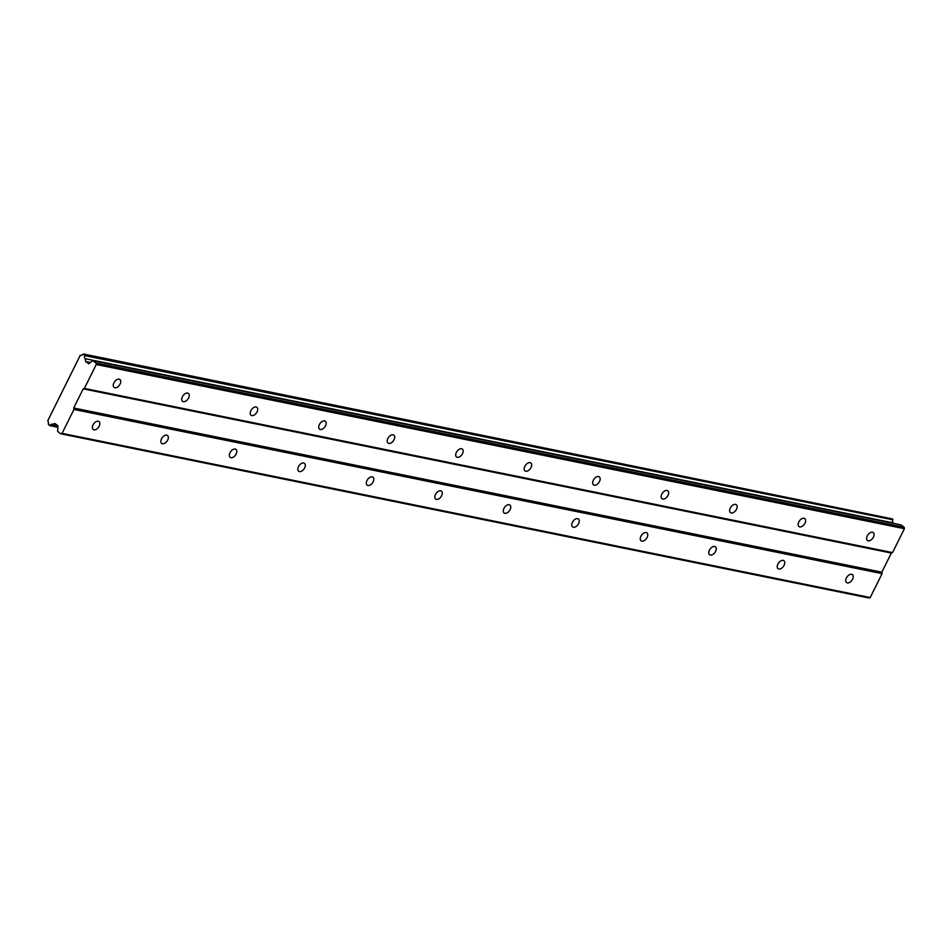<?xml version="1.0" encoding="UTF-8"?>
<svg xmlns="http://www.w3.org/2000/svg" width="952" height="952" viewBox="0 0 952 952"><rect width="100%" height="100%" fill="white"/><g stroke="black" fill="none" stroke-linecap="round" stroke-linejoin="round"><path stroke-width="1.43" d="M98.246 421.236A4.915 2.975 125.8 0 0 93.344 424.342A4.915 2.975 125.8 0 0 93.236 429.53A4.915 2.975 125.8 0 0 93.974 429.84A4.915 2.975 125.8 0 0 98.877 426.734A4.915 2.975 125.8 0 0 98.984 421.558A4.915 2.975 125.8 0 0 98.246 421.236M851.6 574.294A4.915 2.975 125.8 0 0 846.697 577.4A4.915 2.975 125.8 0 0 846.602 582.576A4.915 2.975 125.8 0 0 847.328 582.898A4.915 2.975 125.8 0 0 852.242 579.78A4.915 2.975 125.8 0 0 852.337 574.603A4.915 2.975 125.8 0 0 851.6 574.294M783.115 560.371A4.915 2.975 125.8 0 0 778.212 563.489A4.915 2.975 125.8 0 0 778.105 568.665A4.915 2.975 125.8 0 0 778.843 568.987A4.915 2.975 125.8 0 0 783.758 565.869A4.915 2.975 125.8 0 0 783.853 560.692A4.915 2.975 125.8 0 0 783.115 560.371M714.631 546.46A4.915 2.975 125.8 0 0 709.728 549.578A4.915 2.975 125.8 0 0 709.621 554.754A4.915 2.975 125.8 0 0 710.359 555.064A4.915 2.975 125.8 0 0 715.261 551.958A4.915 2.975 125.8 0 0 715.368 546.781A4.915 2.975 125.8 0 0 714.631 546.46M646.146 532.549A4.915 2.975 125.8 0 0 641.231 535.655A4.915 2.975 125.8 0 0 641.136 540.843A4.915 2.975 125.8 0 0 641.874 541.153A4.915 2.975 125.8 0 0 646.777 538.047A4.915 2.975 125.8 0 0 646.884 532.858A4.915 2.975 125.8 0 0 646.146 532.549M577.662 518.638A4.915 2.975 125.8 0 0 572.747 521.744A4.915 2.975 125.8 0 0 572.652 526.92A4.915 2.975 125.8 0 0 573.378 527.241A4.915 2.975 125.8 0 0 578.292 524.124A4.915 2.975 125.8 0 0 578.388 518.947A4.915 2.975 125.8 0 0 577.662 518.638M509.165 504.715A4.915 2.975 125.8 0 0 504.262 507.832A4.915 2.975 125.8 0 0 504.155 513.009A4.915 2.975 125.8 0 0 504.893 513.33A4.915 2.975 125.8 0 0 509.808 510.212A4.915 2.975 125.8 0 0 509.903 505.036A4.915 2.975 125.8 0 0 509.165 504.715M440.681 490.804A4.915 2.975 125.8 0 0 435.778 493.921A4.915 2.975 125.8 0 0 435.671 499.098A4.915 2.975 125.8 0 0 436.409 499.407A4.915 2.975 125.8 0 0 441.312 496.301A4.915 2.975 125.8 0 0 441.419 491.125A4.915 2.975 125.8 0 0 440.681 490.804M372.196 476.892A4.915 2.975 125.8 0 0 367.282 479.998A4.915 2.975 125.8 0 0 367.186 485.187A4.915 2.975 125.8 0 0 367.924 485.496A4.915 2.975 125.8 0 0 372.827 482.39A4.915 2.975 125.8 0 0 372.934 477.202A4.915 2.975 125.8 0 0 372.196 476.892M303.712 462.981A4.915 2.975 125.8 0 0 298.797 466.087A4.915 2.975 125.8 0 0 298.702 471.264A4.915 2.975 125.8 0 0 299.44 471.585A4.915 2.975 125.8 0 0 304.342 468.467A4.915 2.975 125.8 0 0 304.438 463.291A4.915 2.975 125.8 0 0 303.712 462.981M235.215 449.058A4.915 2.975 125.8 0 0 230.313 452.176A4.915 2.975 125.8 0 0 230.205 457.353A4.915 2.975 125.8 0 0 230.943 457.674A4.915 2.975 125.8 0 0 235.858 454.556A4.915 2.975 125.8 0 0 235.953 449.38A4.915 2.975 125.8 0 0 235.215 449.058M166.731 435.147A4.915 2.975 125.8 0 0 161.828 438.265A4.915 2.975 125.8 0 0 161.721 443.442A4.915 2.975 125.8 0 0 162.459 443.751A4.915 2.975 125.8 0 0 167.362 440.645A4.915 2.975 125.8 0 0 167.469 435.469A4.915 2.975 125.8 0 0 166.731 435.147M119.131 379.158A4.915 2.975 125.8 0 0 114.228 382.264A4.915 2.975 125.8 0 0 114.121 387.44A4.915 2.975 125.8 0 0 114.859 387.762A4.915 2.975 125.8 0 0 119.773 384.644A4.915 2.975 125.8 0 0 119.869 379.467A4.915 2.975 125.8 0 0 119.131 379.158M872.496 532.204A4.915 2.975 125.8 0 0 867.593 535.322A4.915 2.975 125.8 0 0 867.486 540.498A4.915 2.975 125.8 0 0 868.224 540.819A4.915 2.975 125.8 0 0 873.127 537.702A4.915 2.975 125.8 0 0 873.234 532.525A4.915 2.975 125.8 0 0 872.496 532.204M804.012 518.293A4.915 2.975 125.8 0 0 799.097 521.41A4.915 2.975 125.8 0 0 799.002 526.587A4.915 2.975 125.8 0 0 799.739 526.896A4.915 2.975 125.8 0 0 804.642 523.79A4.915 2.975 125.8 0 0 804.737 518.614A4.915 2.975 125.8 0 0 804.012 518.293M735.515 504.382A4.915 2.975 125.8 0 0 730.612 507.487A4.915 2.975 125.8 0 0 730.517 512.676A4.915 2.975 125.8 0 0 731.243 512.985A4.915 2.975 125.8 0 0 736.158 509.879A4.915 2.975 125.8 0 0 736.253 504.691A4.915 2.975 125.8 0 0 735.515 504.382M667.031 490.47A4.915 2.975 125.8 0 0 662.128 493.576A4.915 2.975 125.8 0 0 662.021 498.753A4.915 2.975 125.8 0 0 662.759 499.074A4.915 2.975 125.8 0 0 667.673 495.956A4.915 2.975 125.8 0 0 667.768 490.78A4.915 2.975 125.8 0 0 667.031 490.47M598.546 476.547A4.915 2.975 125.8 0 0 593.643 479.665A4.915 2.975 125.8 0 0 593.536 484.842A4.915 2.975 125.8 0 0 594.274 485.163A4.915 2.975 125.8 0 0 599.177 482.045A4.915 2.975 125.8 0 0 599.284 476.869A4.915 2.975 125.8 0 0 598.546 476.547M530.062 462.636A4.915 2.975 125.8 0 0 525.147 465.754A4.915 2.975 125.8 0 0 525.052 470.931A4.915 2.975 125.8 0 0 525.79 471.24A4.915 2.975 125.8 0 0 530.692 468.134A4.915 2.975 125.8 0 0 530.799 462.958A4.915 2.975 125.8 0 0 530.062 462.636M461.577 448.725A4.915 2.975 125.8 0 0 456.662 451.831A4.915 2.975 125.8 0 0 456.567 457.019A4.915 2.975 125.8 0 0 457.293 457.329A4.915 2.975 125.8 0 0 462.208 454.223A4.915 2.975 125.8 0 0 462.303 449.035A4.915 2.975 125.8 0 0 461.577 448.725M393.081 434.814A4.915 2.975 125.8 0 0 388.178 437.92A4.915 2.975 125.8 0 0 388.071 443.096A4.915 2.975 125.8 0 0 388.809 443.418A4.915 2.975 125.8 0 0 393.723 440.3A4.915 2.975 125.8 0 0 393.819 435.123A4.915 2.975 125.8 0 0 393.081 434.814M324.596 420.891A4.915 2.975 125.8 0 0 319.693 424.009A4.915 2.975 125.8 0 0 319.586 429.185A4.915 2.975 125.8 0 0 320.324 429.507A4.915 2.975 125.8 0 0 325.227 426.389A4.915 2.975 125.8 0 0 325.334 421.212A4.915 2.975 125.8 0 0 324.596 420.891M256.112 406.98A4.915 2.975 125.8 0 0 251.197 410.098A4.915 2.975 125.8 0 0 251.102 415.274A4.915 2.975 125.8 0 0 251.84 415.584A4.915 2.975 125.8 0 0 256.743 412.478A4.915 2.975 125.8 0 0 256.85 407.301A4.915 2.975 125.8 0 0 256.112 406.98M187.627 393.069A4.915 2.975 125.8 0 0 182.713 396.175A4.915 2.975 125.8 0 0 182.617 401.363A4.915 2.975 125.8 0 0 183.355 401.673A4.915 2.975 125.8 0 0 188.258 398.567A4.915 2.975 125.8 0 0 188.353 393.378A4.915 2.975 125.8 0 0 187.627 393.069M870.211 597.547L62.07 433.362L73.935 409.455L882.087 573.639L870.211 597.547L869.033 597.999L60.892 433.815L57.62 431.458L57.965 425.734L54.859 423.497L52.598 424.354A2.594 1.999 101.5 0 0 52.17 424.199A2.594 1.999 101.5 0 0 50.099 425.306L49.421 425.556L48.219 423.961A2.594 1.999 101.5 0 0 47.731 420.843L80.301 355.203A2.594 1.999 101.5 0 0 80.741 355.37A2.594 1.999 101.5 0 0 82.824 354.251L892.702 518.971L892.833 519.792A2.594 1.999 -78.5 0 0 893.333 522.898L893.404 523.35M62.07 433.362L60.892 433.815M84.561 354.787L84.692 355.608A2.594 1.999 101.5 0 0 85.18 358.714L85.62 361.522L88.726 363.759L92.76 360.689L96.021 363.033L96.247 364.497L84.383 388.416L83.205 388.856L73.709 407.992L73.935 409.455M83.478 354.001L892.702 518.971M92.76 360.689L900.901 524.873L904.174 527.218L904.4 528.693L892.536 552.6L891.346 553.041L881.849 572.176L882.087 573.639M73.709 407.992L881.849 572.176M83.205 388.856L891.346 553.041M892.536 552.6L84.383 388.416M96.247 364.497L904.4 528.693M904.174 527.218L96.021 363.033M85.62 361.522L90.392 362.486M81.218 355.393L80.301 355.203M57.406 425.33L52.598 424.354M85.18 358.714L893.333 522.898M57.893 426.889L50.099 425.306M84.692 355.608L892.833 519.792M57.87 427.269L49.421 425.556"/></g></svg>
